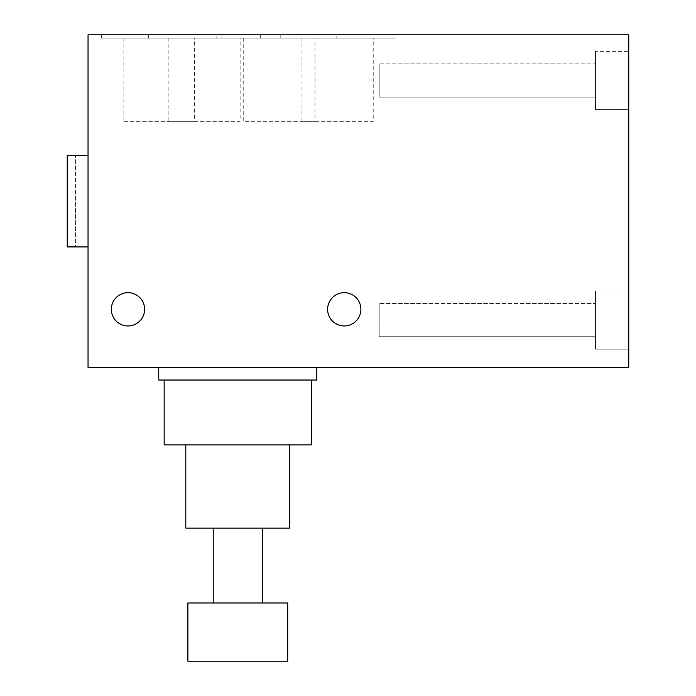 <?xml version="1.0" encoding="UTF-8"?>
<svg xmlns="http://www.w3.org/2000/svg" width="696" height="696" viewBox="0 0 696 696"><rect width="100%" height="100%" fill="white"/><g stroke="black" fill="none" stroke-linecap="round" stroke-linejoin="round"><path stroke-width="0.52" stroke-dasharray="3.48 2.61" d="M379.198 303.439L379.198 336.716L379.198 303.439L379.198 336.716L379.198 303.439L595.48 303.439L595.48 336.716L595.48 303.439L379.198 303.439M379.198 63.884L379.198 97.153L379.198 63.884L379.198 97.153L379.198 63.884L595.48 63.884L595.48 97.153L595.48 63.884L379.198 63.884M595.48 303.439L595.48 336.716L595.48 303.439M595.48 63.884L595.48 97.153L595.48 63.884M595.48 290.963L595.48 349.192L595.48 290.963L595.48 349.192L595.48 290.963L628.758 290.963L628.758 349.192L628.758 290.963L595.48 290.963M595.48 51.4L595.48 109.637L595.48 51.4L595.48 109.637L595.48 51.4L628.758 51.4L628.758 109.637L628.758 51.4L595.48 51.4M67.242 246.923L75.559 246.784L75.559 155.608L75.559 246.741L67.242 246.741L67.242 155.608L67.242 246.741L67.242 155.608L75.559 155.608L67.242 155.425M628.758 290.963L628.758 349.192L628.758 290.963M628.758 51.4L628.758 109.637L628.758 51.4M88.044 201.179L88.044 155.425L88.044 201.179M316.802 367.549L158.749 367.549L316.802 367.549M88.044 367.549L628.758 367.549L628.758 34.8L88.044 34.8L88.044 367.549M144.611 309.32A16.634 16.634 0 0 0 119.651 294.913A16.634 16.634 0 0 0 119.651 323.727A16.634 16.634 0 0 0 144.611 309.32M360.893 309.32A16.634 16.634 0 0 0 335.942 294.913A16.634 16.634 0 0 0 335.942 323.727A16.634 16.634 0 0 0 360.893 309.32M394.997 34.8L280.201 34.8L394.997 34.8L394.997 38.123L280.201 38.123L394.997 38.123M260.652 34.8L148.352 34.8L260.652 34.8L260.652 38.123L148.352 38.123L260.652 38.123M336.768 34.8L221.972 34.8L336.768 34.8L336.768 38.123L221.972 38.123L336.768 38.123M216.151 34.8L101.346 34.8L216.151 34.8L216.151 38.123L101.346 38.123L216.151 38.123M194.375 38.123L123.122 38.123L194.375 38.123L194.375 121.313L123.122 121.313L194.375 121.313M315.001 38.123L243.739 38.123L315.001 38.123L315.001 121.313L243.739 121.313L315.001 121.313M240.129 38.123L168.876 38.123L240.129 38.123L240.129 121.313L168.876 121.313L240.129 121.313M373.23 38.123L301.968 38.123L373.23 38.123L373.23 121.313L301.968 121.313L373.23 121.313M316.802 380.025L158.749 380.025M311.399 380.025L164.16 380.025L311.399 380.025M311.399 444.909L164.16 444.909M289.771 444.909L185.788 444.909L289.771 444.909M289.771 528.099L185.788 528.099M262.314 528.099L213.237 528.099L262.314 528.099M262.314 602.971L213.237 602.971L262.314 602.971M287.692 661.2L187.868 661.2M287.692 602.971L187.868 602.971M595.48 336.716L379.198 336.716L595.48 336.716M595.48 97.153L379.198 97.153L595.48 97.153M628.758 349.192L595.48 349.192L628.758 349.192M628.758 109.637L595.48 109.637L628.758 109.637M101.346 38.123L101.346 34.8M123.122 38.123L123.122 121.313M221.972 38.123L221.972 34.8M243.739 38.123L243.739 121.313M148.352 38.123L148.352 34.8M168.876 38.123L168.876 121.313M280.201 38.123L280.201 34.8M301.968 38.123L301.968 121.313"/><path stroke-width="1.04" d="M88.044 155.425L67.242 155.425L75.559 155.565L67.242 155.608L67.242 246.741L75.559 246.741L67.242 246.923L88.044 246.923M88.044 367.549L628.758 367.549L628.758 34.8L88.044 34.8L88.044 367.549M144.611 309.32A16.634 16.634 0 0 0 127.968 292.677A16.634 16.634 0 0 0 111.334 309.32A16.634 16.634 0 0 0 127.968 325.954A16.634 16.634 0 0 0 144.611 309.32M360.893 309.32A16.634 16.634 0 0 0 344.259 292.677A16.634 16.634 0 0 0 327.616 309.32A16.634 16.634 0 0 0 344.259 325.954A16.634 16.634 0 0 0 360.893 309.32M158.749 367.549L158.749 380.025L316.802 380.025L316.802 367.549M164.16 380.025L164.16 444.909L311.399 444.909L311.399 380.025M185.788 444.909L185.788 528.099L289.771 528.099L289.771 444.909M262.314 602.971L262.314 528.099M187.868 661.2L287.692 661.2L287.692 602.971L187.868 602.971L187.868 661.2M213.237 602.971L213.237 528.099"/></g></svg>
